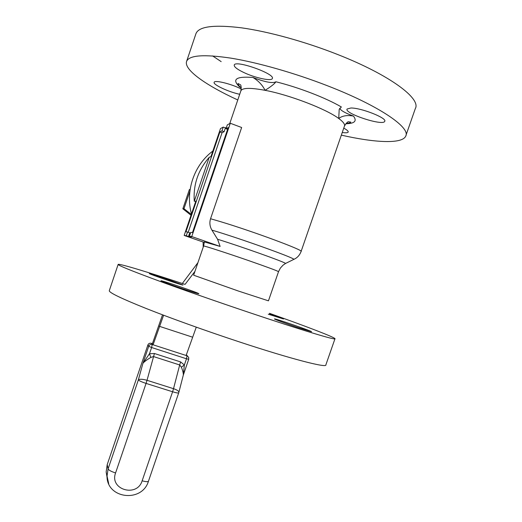 <?xml version="1.0" encoding="UTF-8"?>
<svg xmlns="http://www.w3.org/2000/svg" width="522" height="522" viewBox="0 0 522 522"><rect width="100%" height="100%" fill="white"/><g stroke="black" fill="none" stroke-linecap="round" stroke-linejoin="round"><path stroke-width="0.78" d="M339.698 108.308C340.729 110.507 345.316 113.098 353.453 116.08C347.234 114.931 342.328 115.734 338.745 118.494L339.196 109.379L341.349 106.977C326.257 98.045 298.786 87.422 275.916 81.784C274.455 83.911 270.84 86.756 265.065 90.319C262.514 85.145 258.468 80.858 252.935 77.465C265.13 82.143 272.791 83.585 275.916 81.784M252.935 77.465C235.97 76.166 231.546 79.324 239.663 86.952L241.268 87.696M241.249 87.526L240.538 87.265M343.757 128.125C347.006 129.893 348.481 131.211 348.174 132.079C347.711 132.862 345.734 133.006 342.243 132.497M350.888 108.002C361.244 107.806 387.402 118.161 384.714 121.339C383.174 126.304 344.155 113.522 347.065 109.026L350.888 108.002M243.487 72.356C237.04 69.224 233.954 66.79 234.234 65.054C235.141 59.599 275.518 73.889 272.327 78.528C271.577 81.504 254.795 77.85 243.487 72.356M239.709 94.28C228.806 92.055 212.754 84.597 214.15 82.313C214.451 79.762 231.253 83.853 241.275 88.988M297.821 327.542C286.513 323.751 274.187 319.203 274.487 318.949C273.515 317.878 311.947 331.111 311.549 331.711L297.821 327.542M161.102 280.914L160.978 280.803C160.267 279.785 199.502 293.162 198.823 293.703C200.07 294.858 162.603 282.154 161.102 280.914M164.221 278.174L182.948 285.019C183.953 285.965 148.398 273.861 149.344 273.574L164.221 278.174M269.574 313.748L283.472 318.975L268.269 314.205M187.561 232.003L189.74 232.76L188.462 236.512L186.282 235.755L187.561 232.003L185.949 231.814L219.899 131.955L221.941 130.885L223.227 127.094L225.406 127.903L224.114 131.694L222.046 132.751L188.214 232.231M222.046 132.751L219.899 131.955M224.114 131.694L221.941 130.885M293.344 259.61L293.873 259.349C297.286 257.842 299.687 255.219 301.09 251.48C304.972 250.71 253.34 231.494 220.245 221.569L210.549 218.738L241.653 127.505L230.293 123.264L227.311 124.882L225.993 128.764L228.192 127.609L192.474 232.584L190.745 232.381L189.44 236.218L191.665 236.995L188.462 236.512M227.599 129.358L225.993 128.764M225.406 127.903L226.476 127.335M230.293 123.264L191.737 236.564L189.44 236.218M209.224 157.292L194.275 201.277C193.127 184.762 198.112 170.1 209.224 157.292L210.96 156.607L220.486 128.582L223.227 127.094M186.282 235.755L184.162 235.442L195.835 201.1L194.275 201.277M204.35 242.449L184.162 235.442M210.549 218.738C209.342 222.737 209.798 226.535 211.925 230.13L217.57 239.252L220.127 246.43L191.737 236.564M220.127 246.43L204.383 241.954M212.852 151.041C194.027 164.972 185.173 191.143 191.47 213.948M405.979 135.322L415.297 108.635C421.411 98.743 389.875 74.985 337.741 54.536C305.109 41.629 268.341 31.529 241.399 27.816C214.053 24.495 198.915 26.407 195.991 33.552L195.894 33.832M212.611 55.926L221.165 61.616M341.336 135.133C374.9 142.78 401.849 144.111 405.633 136.32C411.238 127.87 379.2 105.705 327.04 85.601C294.388 72.93 257.777 62.536 231.102 58.17C204.043 54.125 189.212 55.175 186.622 61.335C183.561 69.609 205.812 85.282 237.771 99.963M269.437 313.304C305.794 326.211 334.393 337.14 335 338.693C336.905 340.742 301.285 330.048 248.929 312.424C216.121 301.39 180.658 288.966 155.895 279.844C130.905 270.585 118.318 265.457 118.142 264.445C118.285 263.127 147.693 272.04 184.971 284.353M334.948 338.824L325.858 364.871C327.294 368.264 291.217 359.038 238.835 341.727C206.007 330.902 170.694 318.218 146.18 308.495C121.45 298.571 109.15 292.646 109.281 290.721L109.307 290.656M203.123 242.025L203.195 247.206M182.335 283.485L197.929 262.638M152.939 344.585L152.359 343.809L162.531 314.825M163.601 315.229L153.076 344.801M194.96 271.349L185.193 284.236M186.113 355.482L196.272 327.17M191.32 214.392L183.959 208.709L182.85 208.78L191.019 215.273M190.152 189.414L189.369 189.577L182.85 208.78M189.91 191.176L183.959 208.709M181.382 367.214L184.364 364.963L180.605 361.922L179.685 364.969L181.382 367.214C182.896 370.933 183.516 373.635 183.248 375.318L178.896 392.237M183.287 375.168L184.364 364.963L186.484 358.777L188.723 359.26L188.657 357.309L187.007 355.769L186.484 358.777L151.602 347.515L152.228 344.52C150.584 344.168 149.416 344.761 148.711 346.295L151.602 347.515L149.481 353.753L150.819 357.413L153.488 356.552L179.685 364.969L173.519 388.681C177.167 389.927 178.948 391.135 178.876 392.309L178.72 392.818C178.315 393.236 176.273 392.89 172.593 391.768L173.519 388.681L147.021 380.303L146.069 383.409L172.593 391.768L142.147 480.801C137.077 497.799 109.215 489.688 115.577 472.945L146.069 383.409C141.723 381.973 139.152 380.806 138.35 379.905C139.733 378.926 142.623 379.063 147.021 380.303L154.421 353.498L149.481 353.753L142.93 363.312C144.202 361.759 146.832 359.795 150.819 357.413M301.122 251.389L344.422 126.213C345.205 124.432 343.313 121.861 338.745 118.494C326.27 109.039 289.475 94.887 265.065 90.319C250.488 87.611 242.436 87.768 240.903 90.769L240.838 90.965M345.818 123.753C354.686 123.564 357.231 121.006 353.453 116.08M204.389 241.849L203.6 246.019L193.642 275.218L238.384 291.035L268.452 300.835L278.52 271.675C277.782 270.983 267.884 267.31 248.818 260.661C226.287 252.837 203.182 245.379 203.6 246.019L203.593 246.038M285.221 263.649L285.554 263.453C285.188 262.24 241.751 246.736 217.57 239.252M278.526 271.649L280.366 268.086L283.041 265.176L285.554 263.453L293.873 259.349C294.03 257.77 238.267 237.83 211.925 230.13M192.396 337.121L159.367 326.302M180.605 361.922L154.421 353.498M148.711 346.295L142.93 363.312L138.35 379.905L108.087 468.9L107.225 464.58L147.856 345.068L148.711 346.295M186.282 354.993L187.007 355.769L152.228 344.52L151.269 343.293C149.657 342.954 148.516 343.535 147.843 345.029L147.883 345.003M107.278 464.423L147.856 345.068C148.548 343.548 149.71 342.961 151.334 343.313L152.411 343.665L151.334 343.313M186.374 354.732L187.405 355.939M178.713 392.838L148.483 481.16C147.954 481.936 145.84 481.819 142.147 480.801M148.483 481.16C142.245 502.758 107.154 499.078 106.99 476.41L108.087 468.9C108.746 470.198 111.245 471.549 115.577 472.945M107.03 477.03L106.155 471.966L108.713 483.75M106.155 471.966L107.232 464.502L106.155 471.966M240.649 87.363C238.815 85.693 237.947 84.407 238.052 83.507L240.231 84.668C241.086 84.845 241.314 86.88 240.903 90.769L229.745 123.564M346.106 123.433C352.004 122.683 349.675 122.637 350.849 122.128L348.644 121.77C347.887 121.443 346.517 122.82 344.527 125.913M195.991 33.552L186.622 61.335M118.142 264.445L109.281 290.721M183.333 375.018L188.723 359.26"/></g></svg>

